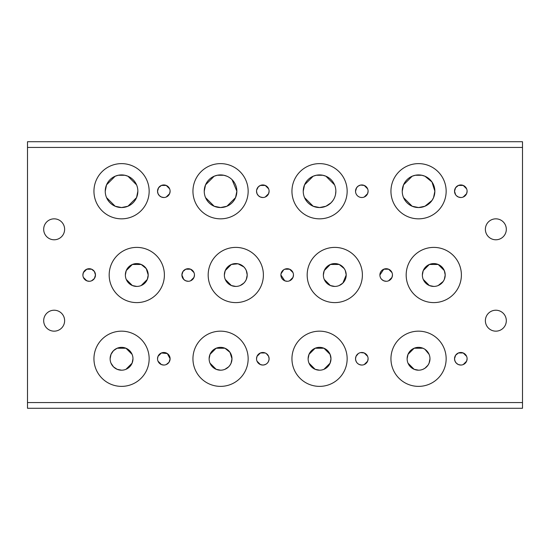 <?xml version="1.0" encoding="UTF-8"?>
<svg xmlns="http://www.w3.org/2000/svg" width="550" height="550" viewBox="0 0 550 550"><rect width="100%" height="100%" fill="white"/><g stroke="black" fill="none" stroke-linecap="round" stroke-linejoin="round"><path stroke-width="0.82" d="M485.375 320.691A10.471 10.471 0 0 1 495.846 310.221A10.471 10.471 0 0 1 506.316 320.691A10.471 10.471 0 0 1 495.846 331.162A10.471 10.471 0 0 1 485.375 320.691M43.684 320.691A10.471 10.471 0 0 1 54.154 310.221A10.471 10.471 0 0 1 64.625 320.691A10.471 10.471 0 0 1 54.154 331.162A10.471 10.471 0 0 1 43.684 320.691M43.684 229.309A10.471 10.471 0 0 1 54.154 218.838A10.471 10.471 0 0 1 64.625 229.309A10.471 10.471 0 0 1 54.154 239.779A10.471 10.471 0 0 1 43.684 229.309M485.375 229.309A10.471 10.471 0 0 1 495.846 218.838A10.471 10.471 0 0 1 506.316 229.309A10.471 10.471 0 0 1 495.846 239.779A10.471 10.471 0 0 1 485.375 229.309M379.899 275A6.284 6.284 0 0 1 386.183 268.716A6.284 6.284 0 0 1 392.466 275A6.284 6.284 0 0 1 386.183 281.284A6.284 6.284 0 0 1 379.899 275L383.776 269.197L388.596 269.197L391.985 272.587M460.817 365.049L458.404 364.567L456.376 363.213L455.015 361.178L454.534 358.772A6.284 6.284 0 0 1 460.817 352.488A6.284 6.284 0 0 1 467.101 358.772A6.284 6.284 0 0 1 460.817 365.049A6.284 6.284 0 0 1 454.534 358.772L455.606 355.259L458.404 352.969L463.224 352.969L466.62 356.359M390.947 358.772A27.603 27.603 0 0 1 418.55 331.162A27.603 27.603 0 0 1 446.153 358.772A27.603 27.603 0 0 1 418.55 386.375A27.603 27.603 0 0 1 390.947 358.772M460.817 197.512L458.404 197.031L456.376 195.676L455.606 194.741L454.534 191.228A6.284 6.284 0 0 1 460.817 184.951A6.284 6.284 0 0 1 467.101 191.228A6.284 6.284 0 0 1 460.817 197.512A6.284 6.284 0 0 1 454.534 191.228L455.606 187.722L458.404 185.433L463.224 185.433L466.62 188.822M406.175 275A27.603 27.603 0 0 1 433.778 247.397A27.603 27.603 0 0 1 461.388 275A27.603 27.603 0 0 1 433.778 302.603A27.603 27.603 0 0 1 406.175 275M390.947 191.228A27.603 27.603 0 0 1 418.55 163.625A27.603 27.603 0 0 1 446.153 191.228A27.603 27.603 0 0 1 418.55 218.838A27.603 27.603 0 0 1 390.947 191.228M422.359 275L423.246 270.586L429.364 264.468L438.185 264.461L444.317 270.586L445.204 275A11.426 11.426 0 0 1 433.778 286.426A11.426 11.426 0 0 1 422.359 275A11.426 11.426 0 0 1 433.778 263.574A11.426 11.426 0 0 1 445.204 275L444.317 279.414L443.245 281.401L438.199 285.532M424.93 176.22L431.97 181.968L434.857 191.228A16.307 16.307 0 0 1 418.55 207.542A16.307 16.307 0 0 1 402.243 191.228A16.307 16.307 0 0 1 418.55 174.921A16.307 16.307 0 0 1 434.857 191.228L433.558 197.615L432.018 200.427L424.93 206.243M402.243 191.228L403.542 184.848L412.17 176.22M412.177 176.22L415.271 175.257L421.829 175.257L424.923 176.22M429.976 358.772A11.426 11.426 0 0 1 418.55 370.191A11.426 11.426 0 0 1 407.124 358.772A11.426 11.426 0 0 1 418.55 347.346A11.426 11.426 0 0 1 429.976 358.772L429.082 363.186L428.01 365.172L424.951 368.232L422.964 369.304M407.124 358.772L408.018 354.351L414.136 348.232L422.964 348.232L424.951 349.305L429.082 354.351M287.183 281.284L284.776 280.803L280.899 275A6.284 6.284 0 0 1 287.183 268.716A6.284 6.284 0 0 1 293.466 275A6.284 6.284 0 0 1 287.183 281.284A6.284 6.284 0 0 1 280.899 275L281.022 273.783L283.676 269.789L284.776 269.197L289.596 269.197L292.985 272.587M361.817 365.049C358.002 364.684 355.905 362.587 355.534 358.772A6.284 6.284 0 0 1 361.817 352.488A6.284 6.284 0 0 1 368.101 358.772A6.284 6.284 0 0 1 361.817 365.049A6.284 6.284 0 0 1 355.534 358.772L356.015 356.359L358.304 353.561M360.601 352.605L364.224 352.969L367.62 356.359M291.947 358.772A27.603 27.603 0 0 1 319.55 331.162A27.603 27.603 0 0 1 347.153 358.772A27.603 27.603 0 0 1 319.55 386.375A27.603 27.603 0 0 1 291.947 358.772M355.651 192.445L355.534 191.228A6.284 6.284 0 0 1 361.817 184.951A6.284 6.284 0 0 1 368.101 191.228A6.284 6.284 0 0 1 361.817 197.512A6.284 6.284 0 0 1 355.534 191.228L356.606 187.722L358.304 186.017L360.601 185.068L364.224 185.433L367.62 188.822M307.175 275A27.603 27.603 0 0 1 334.778 247.397A27.603 27.603 0 0 1 362.388 275A27.603 27.603 0 0 1 334.778 302.603A27.603 27.603 0 0 1 307.175 275M291.947 191.228A27.603 27.603 0 0 1 319.55 163.625A27.603 27.603 0 0 1 347.153 191.228A27.603 27.603 0 0 1 319.55 218.838A27.603 27.603 0 0 1 291.947 191.228M188.183 281.284L185.776 280.803L183.741 279.441L181.899 275A6.284 6.284 0 0 1 188.183 268.716A6.284 6.284 0 0 1 194.466 275A6.284 6.284 0 0 1 188.183 281.284A6.284 6.284 0 0 1 181.899 275L182.971 271.494L185.776 269.197L190.596 269.197L193.985 272.587M256.534 358.772A6.284 6.284 0 0 1 262.817 352.488A6.284 6.284 0 0 1 269.101 358.772A6.284 6.284 0 0 1 262.817 365.049A6.284 6.284 0 0 1 256.534 358.772L257.015 356.359L260.404 352.969L265.224 352.969L266.324 353.561L268.62 356.359L269.101 358.772C268.723 362.587 266.633 364.684 262.817 365.049L260.404 364.567L257.015 361.178M192.947 358.772A27.603 27.603 0 0 1 220.55 331.162A27.603 27.603 0 0 1 248.153 358.772A27.603 27.603 0 0 1 220.55 386.375A27.603 27.603 0 0 1 192.947 358.772M262.817 197.512L260.404 197.031L258.376 195.676L257.015 193.641L256.534 191.228A6.284 6.284 0 0 1 262.817 184.951A6.284 6.284 0 0 1 269.101 191.228A6.284 6.284 0 0 1 262.817 197.512A6.284 6.284 0 0 1 256.534 191.228L256.651 190.018L258.376 186.787L260.404 185.433L265.224 185.433L268.62 188.822M208.175 275A27.603 27.603 0 0 1 235.778 247.397A27.603 27.603 0 0 1 263.388 275A27.603 27.603 0 0 1 235.778 302.603A27.603 27.603 0 0 1 208.175 275M192.947 191.228A27.603 27.603 0 0 1 220.55 163.625A27.603 27.603 0 0 1 248.153 191.228A27.603 27.603 0 0 1 220.55 218.838A27.603 27.603 0 0 1 192.947 191.228M82.899 275A6.284 6.284 0 0 1 89.183 268.716A6.284 6.284 0 0 1 95.466 275A6.284 6.284 0 0 1 89.183 281.284A6.284 6.284 0 0 1 82.899 275L83.38 272.587L86.776 269.197L91.596 269.197L94.394 271.494L95.466 275L94.394 278.506L91.596 280.803M157.534 358.772A6.284 6.284 0 0 1 163.817 352.488A6.284 6.284 0 0 1 170.101 358.772A6.284 6.284 0 0 1 163.817 365.049A6.284 6.284 0 0 1 157.534 358.772L158.015 356.359L161.404 352.969L167.324 353.561L170.101 358.772L169.029 362.278L166.224 364.567M93.947 358.772A27.603 27.603 0 0 1 121.55 331.162A27.603 27.603 0 0 1 149.153 358.772A27.603 27.603 0 0 1 121.55 386.375A27.603 27.603 0 0 1 93.947 358.772M163.817 197.512L161.404 197.031L159.376 195.676L158.015 193.641L157.534 191.228A6.284 6.284 0 0 1 163.817 184.951A6.284 6.284 0 0 1 170.101 191.228A6.284 6.284 0 0 1 163.817 197.512A6.284 6.284 0 0 1 157.534 191.228L158.606 187.722L161.404 185.433L166.224 185.433L169.62 188.822M109.175 275A27.603 27.603 0 0 1 136.778 247.397A27.603 27.603 0 0 1 164.388 275A27.603 27.603 0 0 1 136.778 302.603A27.603 27.603 0 0 1 109.175 275M93.947 191.228A27.603 27.603 0 0 1 121.55 163.625A27.603 27.603 0 0 1 149.153 191.228A27.603 27.603 0 0 1 121.55 218.838A27.603 27.603 0 0 1 93.947 191.228M323.359 275L324.246 270.586L330.364 264.468L339.199 264.468L344.245 268.599L345.317 270.586L346.204 275A11.426 11.426 0 0 1 334.778 286.426A11.426 11.426 0 0 1 323.359 275A11.426 11.426 0 0 1 334.778 263.574A11.426 11.426 0 0 1 346.204 275L342.856 283.078L339.199 285.532M335.857 191.228A16.307 16.307 0 0 1 319.55 207.542A16.307 16.307 0 0 1 303.243 191.228A16.307 16.307 0 0 1 319.55 174.921A16.307 16.307 0 0 1 335.857 191.228L335.528 194.48M303.243 191.228L304.542 184.848L313.17 176.22M313.177 176.22L316.271 175.257L322.829 175.257L325.923 176.22M325.93 176.22L334.558 184.848M308.124 358.772L309.018 354.351L315.136 348.232L323.964 348.232L330.082 354.351L330.976 358.772A11.426 11.426 0 0 1 319.55 370.191A11.426 11.426 0 0 1 308.124 358.772A11.426 11.426 0 0 1 319.55 347.346A11.426 11.426 0 0 1 330.976 358.772L330.082 363.186L323.964 369.304M224.359 275L225.246 270.586L231.364 264.468L238.019 263.801L243.856 266.922L245.245 268.599L246.317 270.586L247.204 275A11.426 11.426 0 0 1 235.778 286.426A11.426 11.426 0 0 1 224.359 275A11.426 11.426 0 0 1 235.778 263.574A11.426 11.426 0 0 1 247.204 275L246.317 279.414L245.245 281.401L243.856 283.078L240.199 285.532M232.079 179.699L236.857 191.228A16.307 16.307 0 0 1 220.55 207.542A16.307 16.307 0 0 1 204.242 191.228A16.307 16.307 0 0 1 220.55 174.921A16.307 16.307 0 0 1 236.857 191.228L235.558 197.615L226.93 206.243M204.242 191.228L205.542 184.848L214.17 176.22M214.177 176.22L217.271 175.257L223.829 175.257L226.923 176.22M209.124 358.772L210.018 354.351L216.136 348.232L224.964 348.232L230.003 352.364L231.976 358.772A11.426 11.426 0 0 1 220.55 370.191A11.426 11.426 0 0 1 209.124 358.772A11.426 11.426 0 0 1 220.55 347.346A11.426 11.426 0 0 1 231.976 358.772L231.083 363.186L230.01 365.172L228.628 366.843L224.964 369.304M125.359 275L126.246 270.586L132.364 264.468L141.199 264.468L146.238 268.593L148.204 275A11.426 11.426 0 0 1 136.778 286.426A11.426 11.426 0 0 1 125.359 275A11.426 11.426 0 0 1 136.778 263.574A11.426 11.426 0 0 1 148.204 275L147.317 279.414L141.199 285.532M137.858 191.228A16.307 16.307 0 0 1 121.55 207.542A16.307 16.307 0 0 1 105.243 191.228A16.307 16.307 0 0 1 121.55 174.921A16.307 16.307 0 0 1 137.858 191.228L136.558 197.615L127.93 206.243M105.243 191.228L106.542 184.848L115.17 176.22M115.177 176.22L118.271 175.257L124.829 175.257L127.923 176.22M127.93 176.22L136.558 184.848M132.976 358.772A11.426 11.426 0 0 1 121.55 370.191A11.426 11.426 0 0 1 110.124 358.772A11.426 11.426 0 0 1 121.55 347.346A11.426 11.426 0 0 1 132.976 358.772L132.083 363.186L125.964 369.304M110.124 358.772L111.017 354.351L113.472 350.694L117.136 348.232L125.964 348.232L132.083 354.351M522.5 406.594L522.5 402.559L27.5 402.559L27.5 408.272L522.5 408.272L522.5 406.594M27.5 143.406L27.5 147.441L522.5 147.441L522.5 141.728L27.5 141.728L27.5 143.406M522.5 147.441L522.5 402.559M27.5 402.559L27.5 147.441M136.778 286.426L132.364 285.532L126.246 279.414M235.778 286.426L231.364 285.532L225.246 279.414M334.778 286.426L330.364 285.532L324.246 279.414M89.183 281.284L86.776 280.803L83.38 277.413M194.466 275L193.985 277.413L190.596 280.803M293.466 275L292.985 277.413L289.596 280.803M433.778 286.426L429.364 285.532L423.246 279.414M392.466 275L391.985 277.413L388.596 280.803M386.183 281.284L383.776 280.803L381.741 279.441M127.923 206.243L121.55 207.542L115.177 206.243M115.17 206.243L106.542 197.615M226.923 206.243L220.55 207.542L214.177 206.243M214.17 206.243L205.542 197.615M333.018 200.427L331.079 202.764L325.93 206.243M325.923 206.243L319.55 207.542L313.177 206.243M313.17 206.243L304.542 197.615M170.101 191.228L169.62 193.641L166.224 197.031M269.101 191.228L268.62 193.641L265.224 197.031M368.101 191.228L367.62 193.641L364.224 197.031M361.817 197.512L360.601 197.395M424.923 206.243L418.55 207.542L412.177 206.243M412.17 206.243L403.542 197.615M467.101 191.228L466.62 193.641L463.224 197.031M121.55 370.191L117.136 369.304L113.472 366.85L111.017 363.186M220.55 370.191L216.136 369.304L210.018 363.186M319.55 370.191L315.136 369.304L309.018 363.186M163.817 365.049L161.404 364.567L158.015 361.178M368.101 358.772L367.62 361.178L364.224 364.567M418.55 370.191L414.136 369.304L408.018 363.186M467.101 358.772L466.62 361.178L463.224 364.567"/></g></svg>
